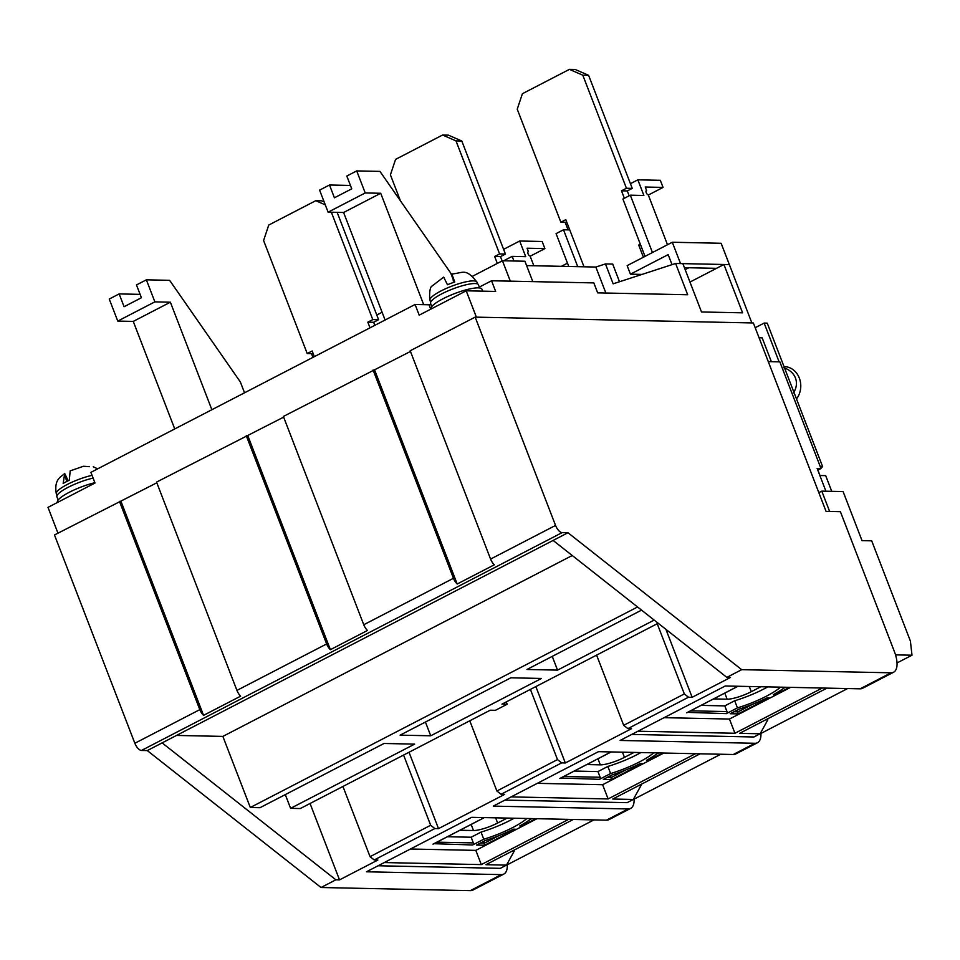 <?xml version="1.0" encoding="UTF-8"?>
<svg xmlns="http://www.w3.org/2000/svg" width="960" height="960" viewBox="0 0 960 960"><rect width="100%" height="100%" fill="white"/><g stroke="black" fill="none" stroke-linecap="round" stroke-linejoin="round"><path stroke-width="1.44" d="M507.216 863.808A23.4 10.512 -117.4 0 1 503.82 874.068L472.884 890.088A23.4 10.512 -117.4 0 1 470.352 890.64L321.012 887.508L147.288 750.576L141.468 750.456A7.8 3.504 -117.4 0 1 134.856 743.268L54.48 534.96L156.816 482.796M120.984 501.36L203.556 715.344L240.672 696.132A7.8 3.504 62.6 0 1 236.928 690.408L156.552 482.1L283.644 417.132M247.812 435.684L330.384 649.68L367.5 630.456A7.8 3.504 62.6 0 1 363.756 624.744L283.38 416.436L410.472 351.456M374.628 370.02L457.2 584.004L494.328 564.792A7.8 3.504 62.6 0 1 490.584 559.068L410.196 350.76L475.164 317.124L753.36 322.968L826.056 511.368L840.396 511.668L894.432 651.72A23.4 10.512 -117.4 0 1 893.568 672.252A23.4 10.512 -117.4 0 1 891.036 672.804L741.696 669.672L567.972 532.74L562.152 532.62A7.8 3.504 -117.4 0 1 555.54 525.432L475.164 317.124M768.276 361.62L779.856 361.86L821.004 468.504L817.908 470.1L820.008 475.536M760.86 732.456A23.4 10.512 -117.4 0 1 757.464 742.728A23.4 10.512 -117.4 0 1 754.932 743.28L620.1 740.448L725.268 685.992L860.112 688.824A23.4 10.512 62.6 0 0 862.632 688.272L893.568 672.252M503.82 874.068A23.4 10.512 -117.4 0 1 501.288 874.62L366.456 871.788L471.624 817.332L606.456 820.164A23.4 10.512 62.6 0 0 608.988 819.612L630.636 808.404A23.4 10.512 -117.4 0 1 628.116 808.956L493.272 806.124L598.452 751.668L733.284 754.5A23.4 10.512 62.6 0 0 735.816 753.936L757.464 742.728M821.004 468.504L817.128 468.42L825.924 491.208L819.876 475.524L825.684 475.644L831.732 491.328M457.2 584.004A7.8 3.504 -117.4 0 1 453.456 578.292L373.08 369.984M330.384 649.68A7.8 3.504 -117.4 0 1 326.64 643.956L246.252 435.66M203.556 715.344A7.8 3.504 -117.4 0 1 199.812 709.632L119.436 501.324M741.696 669.672L726.84 677.364L730.512 677.436L692.148 697.296L688.488 697.224L627.864 728.616L631.524 728.688L565.32 762.972L561.66 762.888L501.036 794.28L504.696 794.364L438.504 828.636L434.844 828.564L374.208 859.956L377.868 860.028L339.516 879.888L335.856 879.816L321.012 887.508M567.972 532.74L553.116 540.432L726.84 677.364M335.856 879.816L162.132 742.884L147.288 750.576M561.66 762.888L557.496 759.6L496.872 791.004L501.036 794.28M565.32 762.972L535.848 686.58M688.488 697.224L684.324 693.936L623.688 725.328L627.864 728.616M692.148 697.296L665.928 629.352M634.032 798.132A23.4 10.512 -117.4 0 1 630.636 808.404M339.516 879.888L310.044 803.496M434.844 828.564L430.668 825.276L370.044 856.668L374.208 859.956M438.504 828.636L409.02 752.244M162.132 742.884L553.116 540.432M285.3 794.604L290.604 808.344L300.288 808.548L490.212 710.208L495.42 710.316L507.18 704.232L506.28 701.892M176.532 735.432L222.864 736.404L250.308 807.504L259.992 807.708L384.024 743.472L414.636 744.12L290.604 808.344M530.4 689.4L557.496 759.6M496.872 791.004L469.776 720.792M596.604 655.116L623.688 725.328M657.228 623.724L684.324 693.936M342.948 786.456L370.044 856.668M403.584 755.064L430.668 825.276M222.864 736.404L572.244 555.504M637.548 606.984L250.308 807.504M430.728 735.792L400.116 735.144L510.852 677.808L541.464 678.444L430.728 735.792L425.424 722.04M507.18 704.232L501.972 704.124L658.176 623.232M654.18 620.088L557.544 670.116L526.944 669.48L641.544 610.128M557.544 670.116L552.24 656.376M479.316 287.1L491.544 280.764L593.832 282.912L597.672 292.86L687.684 294.756L675.612 263.472L682.86 263.628L701.508 311.964L742.584 312.828L723.924 264.492L729.348 264.6L751.86 322.932M491.544 280.764L495.66 291.432L466.212 290.808L476.376 317.148M466.212 290.808L419.196 315.156L415.08 304.488L429.024 304.788A31.188 6.624 158.9 0 0 431.112 304.728M57.96 533.16L48 507.36L95.016 483.012L90.9 472.356L415.08 304.488M771.36 361.68L762.156 337.848L759.072 337.776M619.512 281.748L612.696 264.072L605.46 263.928L613.14 283.824L675.612 263.472M605.868 293.04L595.848 267.048L605.46 263.928M689.976 282.072L723.924 264.492M595.848 267.048L526.62 265.596M472.5 276.276L502.452 260.76L510.324 281.16M502.452 260.76L524.928 261.228L532.8 281.628M211.86 409.716L170.376 302.196L154.872 301.86L146.376 279.828L136.476 284.952L141.408 297.744L124.092 306.72L119.148 293.916L140.1 294.36M174.744 428.94L133.26 321.408L117.756 321.084L109.248 299.052L119.148 293.916M170.376 302.196L133.26 321.408M146.376 279.828L169.62 280.32L240.348 381.96L244.536 392.796M423.696 304.668L380.712 193.272L343.596 212.496L385.092 320.016M380.712 193.272L365.22 192.948L356.712 170.904L379.956 171.396L450.696 273.036L453.108 279.288M356.712 170.904L346.812 176.04L351.756 188.832L334.428 197.796L329.496 185.004L350.448 185.448M343.596 212.496L328.104 212.172L319.596 190.128L329.496 185.004M117.756 321.084L154.872 301.86M365.22 192.948L328.104 212.172M755.196 327.72L764.148 323.076L779.112 361.848M820.308 466.704L822.66 466.752L820.716 467.76M764.148 323.076L767.244 323.148L822.66 466.752M624.36 198.264L621.48 190.824L626.436 188.256L582.816 75.216L569.424 69.36L522.408 93.708L517.236 109.176L560.856 222.216L565.8 219.648L584.004 266.808M643.392 257.22L638.688 245.028L640.32 244.188M621.48 190.824L627.3 190.944L632.244 188.376L626.436 188.256M629.16 195.78L627.3 190.944M640.656 245.076L638.688 245.028M560.856 222.216L566.808 222.264M569.424 69.36L575.232 69.48L588.624 75.336L582.816 75.216M632.244 188.376L588.624 75.336M497.328 263.412L494.664 256.488L499.608 253.932L455.988 140.892L442.596 135.024L395.58 159.372L390.408 174.84L400.44 200.82M494.664 256.488L500.472 256.608L505.416 254.052L499.608 253.932M502.14 260.928L500.472 256.608M442.596 135.024L448.404 135.156L461.808 141.012L455.988 140.892M505.416 254.052L461.808 141.012M370.02 327.828L367.836 322.164L372.78 319.596L331.356 212.232M325.272 204.852L315.768 200.7L268.752 225.048L263.592 240.516L307.212 353.556L312.156 350.988L314.34 356.652M367.836 322.164L373.644 322.284L378.6 319.716L372.78 319.596M374.82 325.332L373.644 322.284M307.212 353.556L313.164 353.604M315.768 200.7L321.588 200.82L324.156 201.948M378.6 319.716L337.164 212.364M783.804 367.728C789.588 369.732 793.476 373.152 795.456 378C797.232 382.908 796.584 387.864 793.512 392.868M796.5 398.964A19.5 16.92 -88.8 0 0 799.332 378.084A19.5 16.92 -88.8 0 0 784.272 366.6L784.008 366.588M897.024 662.964L912 655.212L910.392 641.064L871.704 540.828L862.02 540.624L843.096 491.568L821.784 491.124L818.832 492.648M829.62 511.44L821.784 491.124M912 655.212L895.524 654.864M507.276 864.78L593.94 819.9M634.104 799.104L720.768 754.236M760.92 733.44L847.584 688.56M378.084 865.764L500.292 868.332L506.484 865.128L514.164 851.184L512.124 851.148M631.74 734.424L753.936 736.992L760.128 733.788L767.82 719.844L765.768 719.808M504.912 800.1L627.12 802.668L633.3 799.464L640.992 785.52L638.94 785.472M506.484 865.128L485.94 864.696L573.288 819.468M760.128 733.788L739.596 733.356L826.944 688.128M633.3 799.464L612.768 799.032L700.116 753.804M568.644 819.372L481.296 864.6L384.276 862.56M822.288 688.032L734.94 733.26L637.92 731.22M695.472 753.696L608.124 798.936L511.092 796.896M410.448 849.012L475.812 850.38L481.296 864.6M475.812 850.38L536.976 818.712M664.092 717.672L729.456 719.04L734.94 733.26M729.456 719.04L790.632 687.36M537.276 783.336L602.628 784.716L608.124 798.936M602.628 784.716L663.804 753.036M701.076 705.396L724.788 705.888L726.984 711.576A1.56 1.356 91.2 0 1 726.3 713.64L737.436 707.88A39.756 8.448 158.9 0 0 780.516 687.156M737.436 707.88L734.688 700.764L724.788 705.888M734.688 700.764A39.756 8.448 158.9 0 0 767.736 686.88M574.248 771.06L597.96 771.564L600.156 777.252A1.56 1.356 91.2 0 1 599.472 779.316L610.608 773.544A39.756 8.448 158.9 0 0 653.688 752.82M610.608 773.544L607.86 766.44L597.96 771.564M607.86 766.44A39.756 8.448 158.9 0 0 640.908 752.556M447.432 836.736L471.144 837.228L473.34 842.916A1.56 1.356 91.2 0 1 472.644 844.98L483.78 839.22A39.756 8.448 158.9 0 0 526.872 818.496M483.78 839.22L481.044 832.104L471.144 837.228M481.044 832.104A39.756 8.448 158.9 0 0 514.08 818.22M485.136 840.6L476.52 845.064L484.548 845.232L515.472 829.212L513.54 829.176A47.544 10.104 -21.1 0 1 485.136 840.6M531.348 818.592A47.544 10.104 -21.1 0 1 519.72 825.972L521.664 826.008A1.56 0.696 -117.4 0 1 520.788 825.384M738.78 709.26L730.164 713.724L738.192 713.892L769.128 697.872L767.184 697.836A47.544 10.104 -21.1 0 1 738.78 709.26M784.992 687.252A47.544 10.104 -21.1 0 1 773.376 694.632L775.308 694.668A1.56 0.696 -117.4 0 1 774.432 694.044M611.964 774.936L603.348 779.388L611.364 779.556L642.3 763.548L640.368 763.5A47.544 10.104 -21.1 0 1 611.964 774.936M658.176 752.916A47.544 10.104 -21.1 0 1 646.548 760.296L648.492 760.344A1.56 0.696 -117.4 0 1 647.616 759.708M737.4 709.98L738.192 713.892M610.572 775.644L611.364 779.556M483.756 841.32L484.548 845.232M433.884 843.696L472.644 844.98M687.528 712.356L726.3 713.64M560.7 778.032L599.472 779.316M89.532 466.656L83.4 466.272L70.176 470.88L69.288 480.24A24.708 5.244 158.9 0 0 63.18 483.444L64.704 473.508L68.172 480.78M97.632 468.864L93.252 466.764M93.12 478.092A25.74 5.46 158.9 0 0 68.112 487.332A25.74 5.46 158.9 0 0 56.916 496.86L58.14 500.028M57.42 502.488L57.384 502.392A27.288 5.796 -21.1 0 1 68.832 492.516A27.288 5.796 -21.1 0 1 94.896 482.7M453.252 280.884L453.288 278.796M477.012 282.288A25.176 5.352 158.9 0 0 476.952 282.108C465.696 267.948 463.872 272.832 451.836 274.008L454.752 281.976A24.708 5.244 158.9 0 0 447.468 284.748L443.688 277.104L432.012 286.068C430.164 286.968 429.384 291.36 429.684 299.232L429.972 300.228A25.176 5.352 158.9 0 0 429.996 300.3M479.664 287.988L478.26 284.352A25.74 5.46 158.9 0 0 451.344 289.512A25.74 5.46 158.9 0 0 430.584 303.372L431.808 306.54M431.088 309L431.052 308.904A27.288 5.796 -21.1 0 1 430.98 308.652A27.288 5.796 -21.1 0 1 455.004 293.448A27.288 5.796 -21.1 0 1 481.98 289.26L482.712 291.156M713.616 698.904L727.14 699.192A18.72 3.972 158.9 0 0 751.284 691.692L760.848 686.736M586.788 764.568L600.312 764.856A18.72 3.972 158.9 0 0 624.456 757.368L634.032 752.412M459.96 830.244L473.484 830.532A18.72 3.972 158.9 0 0 497.64 823.032L507.204 818.076M503.604 249.336L519.684 241.008L542.148 241.488L544.896 248.592L527.076 248.22L528.42 251.7A2.34 1.056 -117.4 0 0 528.168 251.76A2.34 1.056 -117.4 0 0 528.18 254.064A2.34 1.056 -117.4 0 0 530.064 255.972L533.844 265.752M630.432 183.672L637.848 179.832L660.312 180.3L663.06 187.404L645.24 187.032L646.584 190.524A2.34 1.056 -117.4 0 0 646.332 190.572A2.34 1.056 -117.4 0 0 646.344 192.888A2.34 1.056 -117.4 0 0 648.228 194.784L667.5 244.74M721.128 243.276L729.348 264.6L680.532 263.58L672.3 242.244L721.128 243.276M684.408 267.66L716.508 268.332M672.036 264.636L668.172 254.628L630.432 274.164L627.144 265.632L672.3 242.244M637.848 179.832L643.884 195.468L630.312 195.18L652.452 252.528M568.764 266.484L556.08 233.628L563.508 229.776L577.74 266.676M568.08 229.872L565.164 222.3M561.384 266.328L567.48 263.172M519.684 241.008L525.72 256.656L512.16 256.368L513.948 261M312.948 357.372L311.508 353.64M376.776 315.012L382.092 312.252M685.176 269.616L688.788 267.756M630.432 274.164L642.048 274.404M645.024 256.38L622.896 199.032L630.312 195.18M663.06 187.404L648.324 195.036M569.76 229.908L563.508 229.776M504.96 260.808L504.732 260.208L512.16 256.368M544.896 248.592L530.16 256.224M490.584 559.068L555.54 525.432M363.756 624.744L453.456 578.292M236.928 690.408L326.64 643.956M134.856 743.268L199.812 709.632M891.036 672.804L860.112 688.824M470.352 890.64L501.288 874.62M606.456 820.164L628.116 808.956M733.284 754.5L754.932 743.28M141.468 750.456L562.152 532.62M430.728 309.18L429.024 304.788M521.664 826.008L535.824 818.676M484.284 817.596L433.008 844.152M775.308 694.668L789.468 687.336M737.928 686.256L686.664 712.812M648.492 760.344L662.64 753.012M611.112 751.932L559.836 778.476M785.52 687.252L783.768 688.164M726.984 711.576L690.612 710.82M752.784 704.208L738.108 711.816L734.028 711.732M658.704 752.928L656.94 753.84M600.156 777.252L563.784 776.484M625.968 769.884L611.28 777.48L607.2 777.396M531.876 818.604L530.112 819.516M473.34 842.916L436.956 842.16M499.14 835.548L484.452 843.156L480.372 843.072M92.064 475.356A25.176 5.352 158.9 0 0 67.548 484.332A25.176 5.352 158.9 0 0 56.304 493.716L56.964 495.756M64.068 474.084L66.9 481.416M477.828 284.052L476.952 282.108A25.176 5.352 158.9 0 0 451.728 286.176A25.176 5.352 158.9 0 0 429.948 300.156A25.176 5.352 158.9 0 0 429.972 300.228L430.632 302.268M451.572 274.368L454.536 282.048L451.596 274.416M727.14 699.192L724.788 693.108M749.28 686.496L751.284 691.692M600.312 764.856L597.972 758.784M622.452 752.172L624.456 757.368M473.484 830.532L471.144 824.448M495.636 817.836L497.64 823.032M433.476 843.96L484.38 817.596M687.12 712.62L738.024 686.256M560.292 778.296L611.208 751.932M64.704 473.508C61.608 476.688 53.748 478.716 56.304 493.716"/></g></svg>
